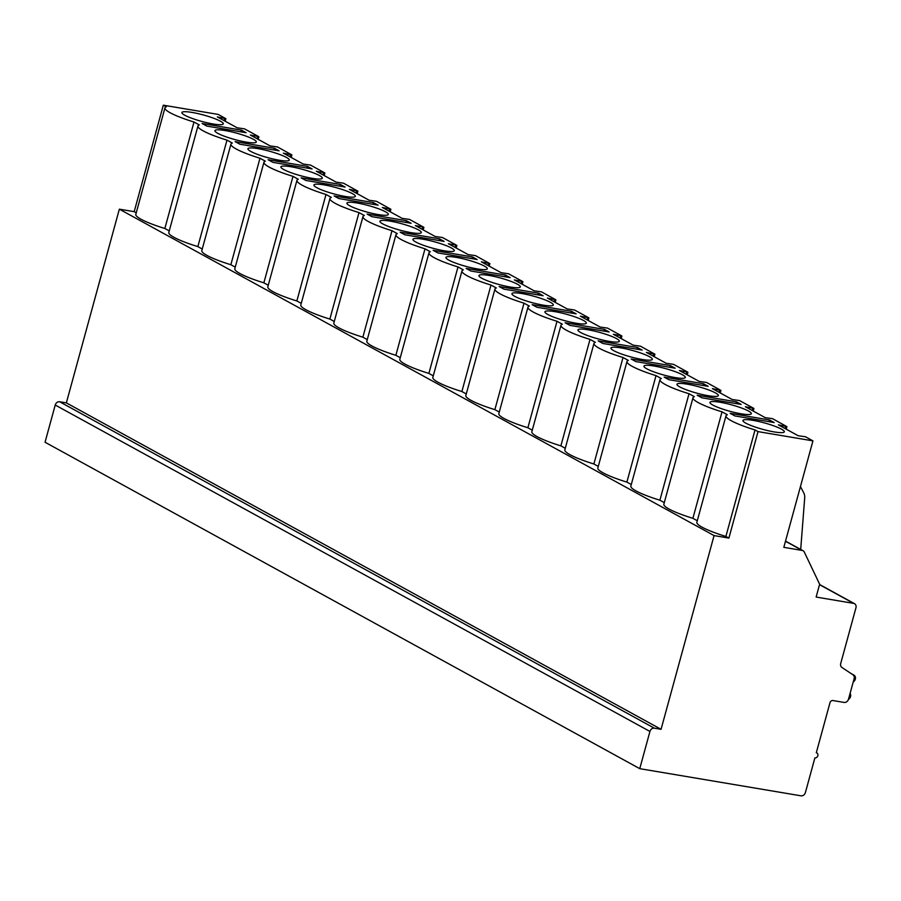 <?xml version="1.0" encoding="UTF-8"?>
<svg xmlns="http://www.w3.org/2000/svg" width="901" height="901" viewBox="0 0 901 901"><rect width="100%" height="100%" fill="white"/><g stroke="black" fill="none" stroke-linecap="round" stroke-linejoin="round"><path stroke-width="1.35" d="M714.065 535.588L661.064 729.314L654.351 728.177A4.043 3.345 -61.2 0 0 649.936 731.466L639.755 768.666L801 795.82A4.043 3.345 -61.2 0 0 805.415 792.531L814.887 757.899A2.692 2.23 -61.2 0 0 816.295 752.763L829.979 702.735A2.692 2.23 118.8 0 1 832.918 700.539L844.113 702.431A4.043 3.345 -61.2 0 0 848.528 699.142L854.114 678.746A4.043 3.345 -61.2 0 0 852.898 674.759L841.928 667.461A4.043 3.345 118.8 0 1 840.723 663.474L855.95 607.792A4.043 3.345 -61.2 0 0 854.531 603.693A4.043 3.345 -61.2 0 0 853.641 603.377L816.137 597.059L819.64 584.231L804.3 552.065A4.043 3.345 -61.2 0 0 803.073 550.736A4.043 3.345 -61.2 0 0 802.183 550.432L783.825 547.335L812.95 440.859L758.023 431.613L728.898 538.088L714.065 535.588L119.349 209.167L134.193 211.667L136.242 212.794M728.898 538.088L725.891 536.444L755.027 429.957L758.023 431.613M134.193 211.667L163.318 105.18L166.325 106.836A39.047 6.059 15.3 0 0 164.939 107.895L135.814 214.382A39.047 6.059 15.3 0 0 164.849 228.494L169.253 230.904M164.939 107.895A39.047 6.059 15.3 0 0 193.985 122.018L199.324 124.946A39.047 6.059 15.3 0 0 197.95 126.016L168.814 232.492A39.047 6.059 15.3 0 0 197.848 246.604L202.252 249.025M197.95 126.016A39.047 6.059 15.3 0 0 226.984 140.128L232.323 143.056A39.047 6.059 15.3 0 0 230.949 144.126L201.813 250.613A39.047 6.059 15.3 0 0 230.859 264.725L235.251 267.135M230.949 144.126A39.047 6.059 15.3 0 0 259.984 158.238L265.333 161.178A39.047 6.059 15.3 0 0 263.948 162.248L234.823 268.723A39.047 6.059 15.3 0 0 263.858 282.835L268.261 285.257M263.948 162.248A39.047 6.059 15.3 0 0 292.994 176.359L298.332 179.288A39.047 6.059 15.3 0 0 296.947 180.358L267.822 286.845A39.047 6.059 15.3 0 0 296.857 300.957L301.261 303.367M296.947 180.358A39.047 6.059 15.3 0 0 325.993 194.47L331.331 197.409A39.047 6.059 15.3 0 0 329.957 198.468L300.821 304.955A39.047 6.059 15.3 0 0 329.867 319.067L334.26 321.477M329.957 198.468A39.047 6.059 15.3 0 0 358.992 212.591L364.342 215.519A39.047 6.059 15.3 0 0 362.957 216.589L333.832 323.065A39.047 6.059 15.3 0 0 362.866 337.177L367.27 339.598M362.957 216.589A39.047 6.059 15.3 0 0 392.003 230.701L397.341 233.629A39.047 6.059 15.3 0 0 395.956 234.699L366.831 341.186A39.047 6.059 15.3 0 0 395.866 355.298L400.269 357.708M395.956 234.699A39.047 6.059 15.3 0 0 425.002 248.811L430.34 251.751A39.047 6.059 15.3 0 0 428.966 252.821L399.83 359.296A39.047 6.059 15.3 0 0 428.876 373.408L433.268 375.83M428.966 252.821A39.047 6.059 15.3 0 0 458.001 266.933L463.351 269.861A39.047 6.059 15.3 0 0 461.965 270.931L432.84 377.406A39.047 6.059 15.3 0 0 461.875 391.53L466.267 393.94M461.965 270.931A39.047 6.059 15.3 0 0 491 285.043L496.35 287.982A39.047 6.059 15.3 0 0 494.964 289.041L465.84 395.528A39.047 6.059 15.3 0 0 494.874 409.64L499.278 412.05M494.964 289.041A39.047 6.059 15.3 0 0 524.01 303.164L529.349 306.092A39.047 6.059 15.3 0 0 527.975 307.162L498.839 413.638A39.047 6.059 15.3 0 0 527.885 427.75L532.277 430.171M527.975 307.162A39.047 6.059 15.3 0 0 557.009 321.274L562.359 324.202A39.047 6.059 15.3 0 0 560.974 325.272L531.849 431.759A39.047 6.059 15.3 0 0 560.884 445.871L565.276 448.281M560.974 325.272A39.047 6.059 15.3 0 0 590.009 339.384L595.358 342.324A39.047 6.059 15.3 0 0 593.973 343.394L564.848 449.869A39.047 6.059 15.3 0 0 593.883 463.981L598.287 466.403M593.973 343.394A39.047 6.059 15.3 0 0 623.019 357.506L628.357 360.434A39.047 6.059 15.3 0 0 626.983 361.504L597.847 467.979A39.047 6.059 15.3 0 0 626.893 482.103L631.286 484.513M626.983 361.504A39.047 6.059 15.3 0 0 656.018 375.616L661.357 378.555A39.047 6.059 15.3 0 0 659.982 379.614L630.846 486.101A39.047 6.059 15.3 0 0 659.892 500.213L664.285 502.623M659.982 379.614A39.047 6.059 15.3 0 0 689.017 393.737L694.367 396.665A39.047 6.059 15.3 0 0 692.982 397.735L663.857 504.211A39.047 6.059 15.3 0 0 692.892 518.323L697.295 520.744M692.982 397.735A39.047 6.059 15.3 0 0 722.028 411.847L727.366 414.775A39.047 6.059 15.3 0 0 725.992 415.845L696.856 522.332A39.047 6.059 15.3 0 0 725.891 536.444M639.755 768.666L45.05 442.245L55.231 405.033A4.043 3.345 -61.2 0 1 59.635 401.756L66.359 402.882L119.349 209.167M163.318 105.18L218.245 114.427L225.869 118.695L217.332 116.916L237.143 127.784L244.498 128.843L258.655 136.614L250.332 135.026L270.142 145.906L277.497 146.953L291.879 154.927L283.342 153.147L303.141 164.016L310.496 165.074L324.664 172.846L316.341 171.258L336.152 182.126L343.506 183.185L357.877 191.158L349.34 189.368L369.151 200.247L376.505 201.295L390.888 209.269L382.351 207.489L402.15 218.357L409.505 219.416L423.673 227.187L415.35 225.599L435.16 236.479L442.504 237.526L456.672 245.297L448.349 243.72L468.16 254.589L475.514 255.636L489.896 263.621L481.359 261.831L501.159 272.699L508.513 273.758L522.681 281.529L514.358 279.941L534.158 290.82L541.512 291.868L555.894 299.842L547.357 298.062L567.168 308.93L574.523 309.989L588.691 317.76L580.357 316.172L600.167 327.052L607.522 328.099L621.69 335.87L613.367 334.294L633.166 345.162L640.521 346.209L654.903 354.194L646.366 352.404L666.177 363.272L673.531 364.331L687.688 372.102L679.365 370.514L699.176 381.393L706.53 382.441L720.913 390.415L712.376 388.635L732.175 399.503L739.53 400.562L753.698 408.333L745.375 406.745L765.186 417.625L772.54 418.672L786.911 426.646L778.374 424.867L798.185 435.735L805.539 436.782L812.95 440.859M725.992 415.845A39.047 6.059 15.3 0 0 755.027 429.957M769.409 419.934L730.159 413.322L734.912 415.935L774.162 422.546L769.409 419.934L768.936 421.668M736.399 401.823L697.16 395.212L701.902 397.825L741.151 404.425L736.399 401.823L735.926 403.547M703.399 383.702L664.15 377.102L668.902 379.704L708.152 386.315L703.399 383.702L702.926 385.437M670.4 365.592L631.15 358.981L635.903 361.594L675.153 368.205L670.4 365.592L669.927 367.326M637.39 347.482L598.151 340.871L602.904 343.484L642.143 350.084L637.39 347.482L636.917 349.205M604.391 329.361L565.141 322.761L569.894 325.362L609.144 331.973L604.391 329.361L603.918 331.095M571.392 311.25L532.142 304.639L536.895 307.252L576.144 313.852L571.392 311.25L570.919 312.974M538.381 293.129L499.143 286.529L503.896 289.131L543.134 295.742L538.381 293.129L537.908 294.864M505.382 275.019L466.132 268.408L470.885 271.021L510.135 277.632L505.382 275.019L504.909 276.753M472.383 256.909L433.133 250.298L437.886 252.911L477.136 259.511L472.383 256.909L471.91 258.632M439.373 238.788L400.134 232.188L404.887 234.789L444.125 241.4L439.373 238.788L438.9 240.522M406.374 220.677L367.124 214.066L371.876 216.679L411.126 223.29L406.374 220.677L405.9 222.401M373.374 202.567L334.125 195.956L338.877 198.558L378.127 205.169L373.374 202.567L372.901 204.29M340.364 184.446L301.125 177.835L305.878 180.448L345.117 187.059L340.364 184.446L339.891 186.18M307.365 166.336L268.115 159.725L272.868 162.338L312.118 168.938L307.365 166.336L306.892 168.059M274.366 148.214L235.116 141.615L239.869 144.216L279.119 150.827L274.366 148.214L273.893 149.949M241.367 130.104L202.117 123.493L206.87 126.106L246.119 132.717L241.367 130.104L240.894 131.828M774.162 431.917A21.455 3.322 15.3 0 0 784.343 431.816A21.455 3.322 15.3 0 0 774.297 426.038A21.455 3.322 15.3 0 0 753.135 420.373A21.455 3.322 15.3 0 0 742.953 420.485A21.455 3.322 15.3 0 0 752.999 426.263A21.455 3.322 15.3 0 0 774.162 431.917M741.163 413.807A21.455 3.322 15.3 0 0 751.333 413.694A21.455 3.322 15.3 0 0 741.298 407.916A21.455 3.322 15.3 0 0 720.124 402.263A21.455 3.322 15.3 0 0 709.954 402.375A21.455 3.322 15.3 0 0 719.989 408.153A21.455 3.322 15.3 0 0 741.163 413.807M708.163 395.697A21.455 3.322 15.3 0 0 718.334 395.584A21.455 3.322 15.3 0 0 708.299 389.806A21.455 3.322 15.3 0 0 687.125 384.153A21.455 3.322 15.3 0 0 676.955 384.265A21.455 3.322 15.3 0 0 686.99 390.043A21.455 3.322 15.3 0 0 708.163 395.697M675.153 377.575A21.455 3.322 15.3 0 0 685.334 377.463A21.455 3.322 15.3 0 0 675.288 371.685A21.455 3.322 15.3 0 0 654.126 366.031A21.455 3.322 15.3 0 0 643.945 366.144A21.455 3.322 15.3 0 0 653.991 371.922A21.455 3.322 15.3 0 0 675.153 377.575M642.154 359.465A21.455 3.322 15.3 0 0 652.324 359.353A21.455 3.322 15.3 0 0 642.289 353.575A21.455 3.322 15.3 0 0 621.116 347.921A21.455 3.322 15.3 0 0 610.946 348.034A21.455 3.322 15.3 0 0 620.98 353.811A21.455 3.322 15.3 0 0 642.154 359.465M609.155 341.355A21.455 3.322 15.3 0 0 619.325 341.242A21.455 3.322 15.3 0 0 609.29 335.465A21.455 3.322 15.3 0 0 588.116 329.8A21.455 3.322 15.3 0 0 577.946 329.912A21.455 3.322 15.3 0 0 587.981 335.69A21.455 3.322 15.3 0 0 609.155 341.355M576.144 323.234A21.455 3.322 15.3 0 0 586.326 323.121A21.455 3.322 15.3 0 0 576.28 317.343A21.455 3.322 15.3 0 0 555.117 311.69A21.455 3.322 15.3 0 0 544.936 311.802A21.455 3.322 15.3 0 0 554.982 317.58A21.455 3.322 15.3 0 0 576.144 323.234M543.145 305.124A21.455 3.322 15.3 0 0 553.315 305.011A21.455 3.322 15.3 0 0 543.28 299.233A21.455 3.322 15.3 0 0 522.107 293.58A21.455 3.322 15.3 0 0 511.937 293.692A21.455 3.322 15.3 0 0 521.972 299.47A21.455 3.322 15.3 0 0 543.145 305.124M510.146 287.002A21.455 3.322 15.3 0 0 520.316 286.89A21.455 3.322 15.3 0 0 510.281 281.112A21.455 3.322 15.3 0 0 489.108 275.458A21.455 3.322 15.3 0 0 478.938 275.571A21.455 3.322 15.3 0 0 488.973 281.349A21.455 3.322 15.3 0 0 510.146 287.002M477.136 268.892A21.455 3.322 15.3 0 0 487.317 268.78A21.455 3.322 15.3 0 0 477.271 263.002A21.455 3.322 15.3 0 0 456.109 257.348A21.455 3.322 15.3 0 0 445.927 257.461A21.455 3.322 15.3 0 0 455.974 263.238A21.455 3.322 15.3 0 0 477.136 268.892M444.137 250.782A21.455 3.322 15.3 0 0 454.307 250.669A21.455 3.322 15.3 0 0 444.272 244.892A21.455 3.322 15.3 0 0 423.11 239.227A21.455 3.322 15.3 0 0 412.928 239.339A21.455 3.322 15.3 0 0 422.963 245.117A21.455 3.322 15.3 0 0 444.137 250.782M411.138 232.661A21.455 3.322 15.3 0 0 421.308 232.548A21.455 3.322 15.3 0 0 411.273 226.77A21.455 3.322 15.3 0 0 390.099 221.117A21.455 3.322 15.3 0 0 379.929 221.229A21.455 3.322 15.3 0 0 389.964 227.007A21.455 3.322 15.3 0 0 411.138 232.661M378.127 214.551A21.455 3.322 15.3 0 0 388.308 214.438A21.455 3.322 15.3 0 0 378.274 208.66A21.455 3.322 15.3 0 0 357.1 203.007A21.455 3.322 15.3 0 0 346.919 203.119A21.455 3.322 15.3 0 0 356.965 208.897A21.455 3.322 15.3 0 0 378.127 214.551M345.128 196.429A21.455 3.322 15.3 0 0 355.309 196.317A21.455 3.322 15.3 0 0 345.263 190.539A21.455 3.322 15.3 0 0 324.101 184.885A21.455 3.322 15.3 0 0 313.92 184.998A21.455 3.322 15.3 0 0 323.955 190.775A21.455 3.322 15.3 0 0 345.128 196.429M312.129 178.319A21.455 3.322 15.3 0 0 322.299 178.207A21.455 3.322 15.3 0 0 312.264 172.429A21.455 3.322 15.3 0 0 291.091 166.775A21.455 3.322 15.3 0 0 280.921 166.888A21.455 3.322 15.3 0 0 290.955 172.665A21.455 3.322 15.3 0 0 312.129 178.319M279.119 160.209A21.455 3.322 15.3 0 0 289.3 160.096A21.455 3.322 15.3 0 0 279.265 154.319A21.455 3.322 15.3 0 0 258.091 148.654A21.455 3.322 15.3 0 0 247.921 148.766A21.455 3.322 15.3 0 0 257.956 154.544A21.455 3.322 15.3 0 0 279.119 160.209M246.119 142.088A21.455 3.322 15.3 0 0 256.301 141.975A21.455 3.322 15.3 0 0 246.255 136.197A21.455 3.322 15.3 0 0 225.092 130.544A21.455 3.322 15.3 0 0 214.911 130.656A21.455 3.322 15.3 0 0 224.957 136.434A21.455 3.322 15.3 0 0 246.119 142.088M213.12 123.978A21.455 3.322 15.3 0 0 223.29 123.865A21.455 3.322 15.3 0 0 213.255 118.087A21.455 3.322 15.3 0 0 192.082 112.434A21.455 3.322 15.3 0 0 181.912 112.546A21.455 3.322 15.3 0 0 191.947 118.324A21.455 3.322 15.3 0 0 213.12 123.978M193.985 122.018L164.849 228.494M226.984 140.128L197.848 246.604M259.984 158.238L230.859 264.725M292.994 176.359L263.858 282.835M325.993 194.47L296.857 300.957M358.992 212.591L329.867 319.067M392.003 230.701L362.866 337.177M425.002 248.811L395.866 355.298M458.001 266.933L428.876 373.408M491 285.043L461.875 391.53M524.01 303.164L494.874 409.64M557.009 321.274L527.885 427.75M590.009 339.384L560.884 445.871M623.019 357.506L593.883 463.981M656.018 375.616L626.893 482.103M689.017 393.737L659.892 500.213M722.028 411.847L692.892 518.323M800.696 549.43L804.706 497.836A10.102 8.368 118.8 0 0 803.726 492.813L800.448 486.54M661.064 729.314L66.359 402.882M853.224 681.978A4.043 3.345 118.8 0 0 855.454 678.419A4.043 3.345 118.8 0 0 853.889 675.074A4.043 3.345 118.8 0 0 852.999 674.77L852.875 674.748M848.438 699.435A4.043 3.345 118.8 0 0 850.093 693.41M785.672 426.556L785.12 428.561M802.183 550.432L785.481 541.264M853.641 603.377L819.527 584.659M649.936 731.466L55.231 405.033M654.351 728.177L59.635 401.756M752.662 408.446L752.121 410.451M719.662 390.324L719.111 392.329M686.663 372.214L686.111 374.219M653.653 354.104L653.112 356.109M620.654 335.983L620.102 337.988M587.655 317.873L587.103 319.878M554.644 299.763L554.104 301.756M521.645 281.641L521.093 283.646M488.646 263.531L488.094 265.536M455.636 245.41L455.095 247.415M422.637 227.3L422.085 229.304M389.637 209.19L389.086 211.183M356.638 191.068L356.086 193.073M323.628 172.958L323.087 174.963M290.629 154.837L290.077 156.842M257.63 136.727L257.078 138.731M224.619 118.617L224.079 120.61M786.224 429.169L786.911 426.646M803.073 550.736L785.526 541.107M854.531 603.693L819.572 584.501M816.88 752.966L816.317 752.662M850.938 673.464L853.889 675.074M753.225 411.059L753.912 408.536M720.226 392.937L720.913 390.415M687.215 374.827L687.913 372.304M654.216 356.717L654.903 354.194M621.217 338.596L621.904 336.073M588.207 320.486L588.905 317.963M555.207 302.364L555.894 299.842M522.208 284.254L522.895 281.731M489.198 266.144L489.896 263.621M456.199 248.023L456.886 245.5M423.2 229.913L423.887 227.39M390.189 211.791L390.888 209.269M357.19 193.681L357.877 191.158M324.191 175.571L324.878 173.048M291.192 157.45L291.879 154.927M258.182 139.34L258.869 136.817M225.182 121.218L225.869 118.695"/></g></svg>

